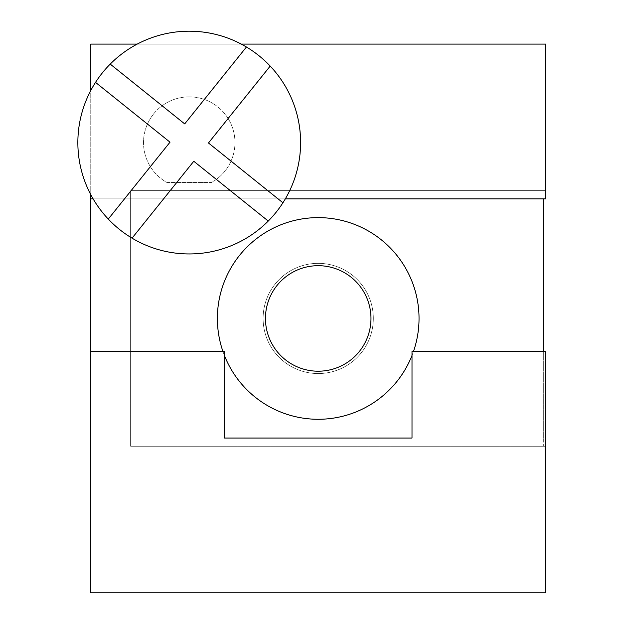 <?xml version="1.0" encoding="UTF-8"?>
<svg xmlns="http://www.w3.org/2000/svg" width="624" height="624" viewBox="0 0 624 624"><rect width="100%" height="100%" fill="white"/><g stroke="black" fill="none" stroke-linecap="round" stroke-linejoin="round"><path stroke-width="0.47" stroke-dasharray="3.12 2.34" d="M189.236 96.86A45.724 45.724 0 0 0 166.842 182.442L211.637 182.442A45.724 45.724 0 0 0 189.236 96.86A45.724 45.724 0 0 0 166.842 182.442L211.637 182.442A45.724 45.724 0 0 0 189.236 96.86M90.753 438.04L224.414 438.04L90.753 438.04L90.753 198.861L545.665 198.861L545.665 44.093L90.753 44.093L90.753 592.8L545.665 592.8L545.665 438.04L412.004 438.04L543.317 438.04L543.317 351.374M90.753 194.61L90.753 90.558A111.384 111.384 0 0 0 93.124 198.861L285.355 198.861A111.384 111.384 0 0 0 137.218 44.093L241.262 44.093M318.209 419.281A100.831 100.831 0 0 0 419.039 318.451A100.831 100.831 0 0 0 318.209 217.62A100.831 100.831 0 0 0 217.378 318.451A100.831 100.831 0 0 0 318.209 419.281M412.004 355.454A100.831 100.831 0 0 0 413.509 351.374M222.908 351.374A100.831 100.831 0 0 0 224.414 355.454M318.209 371.21A52.759 52.759 0 0 0 370.968 318.451A52.759 52.759 0 0 0 318.209 265.691A52.759 52.759 0 0 0 265.45 318.451A52.759 52.759 0 0 0 318.209 371.21M137.218 44.093A111.384 111.384 0 0 0 90.753 90.558M224.414 438.04L224.414 351.374M543.317 198.861L543.317 446.246L545.665 446.246L543.317 446.246L543.317 438.04L545.665 438.04L545.665 351.374M545.665 190.655L543.317 190.655L545.665 190.655M543.317 190.655L130.619 190.655L543.317 190.655M130.619 446.246L543.317 446.246L130.619 446.246L130.619 190.655L130.619 446.246M318.209 373.55A55.107 55.107 0 0 0 373.316 318.451A55.107 55.107 0 0 0 318.209 263.344A55.107 55.107 0 0 0 263.102 318.451A55.107 55.107 0 0 0 318.209 373.55A55.107 55.107 0 0 0 373.316 318.451A55.107 55.107 0 0 0 318.209 263.344A55.107 55.107 0 0 0 263.102 318.451A55.107 55.107 0 0 0 318.209 373.55M412.004 351.374L412.004 438.04M93.124 198.861A111.384 111.384 0 0 0 285.355 198.861M268.265 221.068L193.783 161.265L132.046 238.157M108.28 219.071L170.017 142.178L95.527 82.376M282.945 202.784L208.463 142.982L270.2 66.089M110.214 64.093L184.696 123.895L246.433 47.003"/><path stroke-width="0.94" d="M285.355 198.861L545.665 198.861L545.665 44.093L241.262 44.093M90.753 351.374L224.414 351.374L224.414 438.04L412.004 438.04L412.004 351.374L545.665 351.374L545.665 592.8L90.753 592.8L90.753 194.61M90.753 90.558L90.753 44.093L137.218 44.093M318.209 371.21A52.759 52.759 0 0 0 370.968 318.451A52.759 52.759 0 0 0 318.209 265.691A52.759 52.759 0 0 0 265.45 318.451A52.759 52.759 0 0 0 318.209 371.21M543.317 351.374L543.317 198.861M224.414 355.454A100.831 100.831 0 0 0 412.004 355.454M413.509 351.374A100.831 100.831 0 0 0 318.209 217.62A100.831 100.831 0 0 0 222.908 351.374M224.414 438.04L412.004 438.04M93.124 198.861L90.753 198.861M268.265 221.068L193.783 161.265L132.046 238.157A111.384 111.384 0 0 0 270.2 66.089A111.384 111.384 0 0 0 110.214 64.093L184.696 123.895L246.433 47.003M270.2 66.089L208.463 142.982L282.945 202.784M108.28 219.071L170.017 142.178L95.527 82.376A111.384 111.384 0 0 0 132.046 238.157M110.214 64.093A111.384 111.384 0 0 0 95.527 82.376"/></g></svg>
